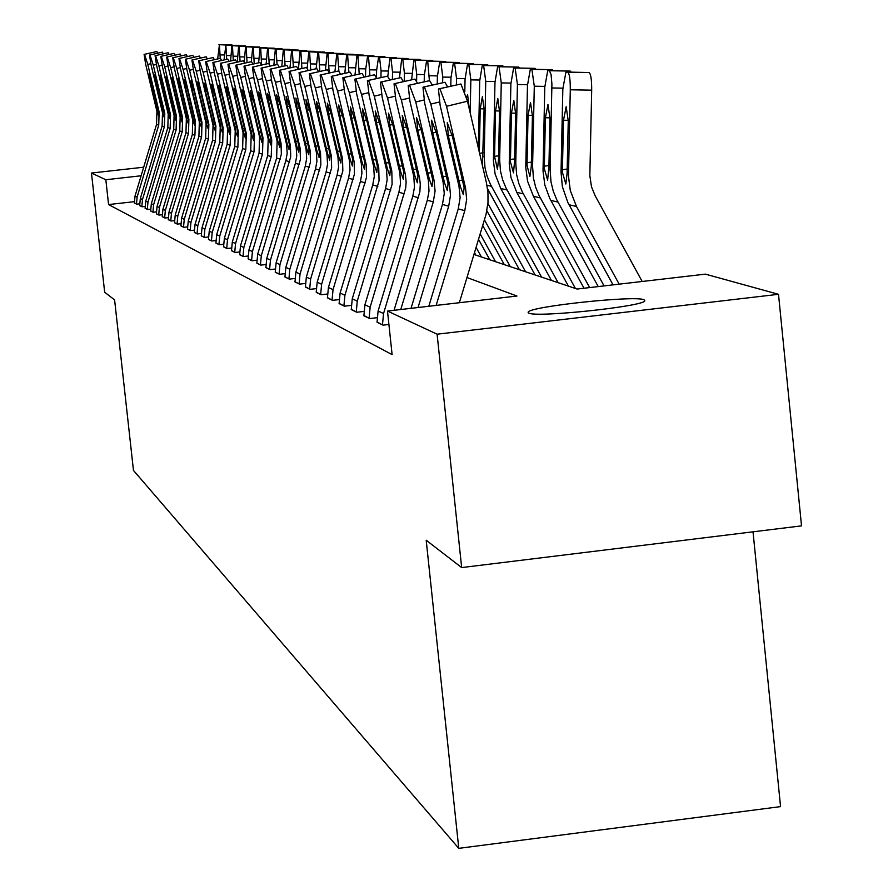 <?xml version="1.0" encoding="UTF-8"?>
<svg xmlns="http://www.w3.org/2000/svg" width="893" height="893" viewBox="0 0 893 893"><rect width="100%" height="100%" fill="white"/><g stroke="black" fill="none" stroke-linecap="round" stroke-linejoin="round"><path stroke-width="1.34" d="M528.812 313.13L528.143 312.092C529.739 306.511 634.22 295.337 644.009 299.702L644.835 300.941C642.29 306.612 536.436 317.729 528.812 313.13M753.022 531.815L780.56 806.613L458.779 848.35L133.459 470.399L114.605 299.903L104.671 292.245L91.477 173.041L143.706 167.203M473.96 254.46L577.112 289.042L705.381 274.14L778.506 294.299L437.101 334.194L387.495 311.065L516.969 296.029L466.983 277.533M437.101 334.194L461.659 567.58L801.523 525.865L778.506 294.299M134.296 201.673L108.578 204.564L392.105 354.599L387.495 311.065M134.385 202.912L136.696 204.162L139.565 203.838M139.654 205.502L142.043 206.785L144.99 206.462M145.079 208.158L147.524 209.487L150.549 209.141M150.649 210.893L153.161 212.255L156.264 211.898M156.364 213.695L158.943 215.09L162.146 214.733M162.236 216.575L164.892 218.015L168.185 217.646M168.286 219.544L171.009 221.017L174.403 220.638M174.503 222.591L177.305 224.11L180.799 223.719M180.899 225.728L183.791 227.302L187.385 226.889M187.485 228.965L190.466 230.573L194.161 230.148M194.272 232.292L197.331 233.955L201.159 233.519M201.26 235.719L204.419 237.426L208.359 236.98M208.46 239.246L211.719 241.021L215.793 240.552M215.894 242.896L219.254 244.715L223.451 244.236M223.563 246.658L227.034 248.533L231.365 248.042M231.477 250.542L235.06 252.485L239.547 251.971M239.648 254.55L243.354 256.559L247.986 256.023M248.098 258.691L251.926 260.767L256.726 260.22M256.827 262.977L260.789 265.121L265.768 264.551M265.868 267.409L269.965 269.63L275.122 269.039M275.223 271.997L279.476 274.296L284.811 273.682M284.912 276.741L289.31 279.129L294.857 278.493M294.958 281.675L299.523 284.141L305.272 283.483M305.373 286.776L310.105 289.343L316.089 288.651M316.189 292.078L321.1 294.746L327.318 294.031M327.418 297.581L332.52 300.349L338.983 299.601M339.083 303.307L344.397 306.187L351.128 305.406M351.217 309.257L356.754 312.249L363.764 311.434M363.853 315.452L369.613 318.578L376.935 317.718M377.025 321.904L383.019 325.164L388.913 324.472M461.659 567.58L426.195 540.232L458.779 848.35M108.578 204.564L105.832 179.739L91.477 173.041M141.127 175.776L105.832 179.739M150.794 63.693L147.792 64.408L159.121 111.926L158.742 125.12L137.131 197.029L136.484 204.062L134.397 203.035L135.033 196.036L156.532 124.507L156.911 111.379L145.626 64.106L144.097 54.417L156.811 51.526L144.141 54.406M156.811 51.526L157.648 53.1M147.792 64.408L144.577 54.451M157.391 111.491L149.053 74.086L158.653 111.815L158.664 116.001L156.911 111.379M220.225 58.291L219.432 44.695L232.236 45.275M217.68 58.759L219.432 44.695M218.93 44.65L231.968 44.918M156.364 64.441L153.283 65.178L164.77 113.333L164.379 126.694L142.478 199.552L141.82 206.685L139.676 205.624L140.324 198.536L162.102 126.069L162.493 112.764L151.062 64.865L149.522 55.053L162.414 52.118L149.577 55.042M162.414 52.118L163.274 53.747M153.283 65.178L150.013 55.087M162.984 112.886L154.545 74.979L164.279 113.21L164.279 117.452L162.493 112.764M162.091 65.211L158.921 65.97L170.552 114.762L170.161 128.313L147.959 202.153L147.3 209.375L145.09 208.292L145.749 201.104L167.828 127.666L168.219 114.181L156.643 65.658L155.092 55.701L168.163 52.732L155.148 55.69M168.163 52.732L169.056 54.406M158.921 65.97L155.605 55.746M168.721 114.315L161.376 83.842L160.193 75.905L170.05 114.639L170.05 118.936L168.219 114.181M167.973 66.004L164.714 66.785L176.501 116.246L176.1 129.976L153.596 204.81L152.926 212.132L150.66 211.027L151.33 203.738L173.711 129.306L174.102 115.643L162.381 66.462L160.818 56.371L174.068 53.368L160.874 56.359M174.068 53.368L174.983 55.076M164.714 66.785L161.343 56.415M174.615 115.777L167.181 84.891L165.986 76.854L168.688 85.17L175.988 116.112L175.966 120.466L174.102 115.643M226.666 59.172L225.862 45.197L238.833 45.8M224.054 59.798L225.862 45.197M225.337 45.152L238.554 45.42M233.274 60.233L232.448 45.722L245.597 46.336M230.595 60.88L231.879 45.677L232.448 45.722M231.912 45.677L245.318 45.945M240.061 61.338L239.224 46.246L252.552 46.883M237.304 61.997L238.632 46.213L239.224 46.246M238.677 46.213L252.261 46.481M174.023 66.819L170.675 67.622L182.618 117.764L182.205 131.684L159.389 207.556L158.708 214.979L156.375 213.829L157.056 206.45L179.75 130.992L180.152 117.15L168.275 67.288L166.701 57.063L180.14 54.015L166.757 57.052M180.14 54.015L181.089 55.768M170.675 67.622L167.237 57.107M180.676 117.284L173.142 85.974L171.936 77.825L174.693 86.253L182.083 117.63L182.06 122.04L180.152 117.15M247.037 62.488L246.178 46.804L259.696 47.441M244.224 62.019L245.575 46.76L246.178 46.804M245.62 46.76L259.394 47.039M180.241 67.656L176.792 68.482L188.892 119.316L188.479 133.437L165.35 210.368L164.658 217.892L162.258 216.72L162.939 209.23L185.956 132.733L186.358 118.691L174.325 68.136L172.74 57.777L186.38 54.674L172.807 57.755M186.38 54.674L187.363 56.493M176.792 68.482L173.298 57.811M186.905 118.825L179.27 87.079L178.064 78.818L180.855 87.369L188.345 119.182L188.311 123.658L186.358 118.691M254.215 63.671L253.333 47.362L267.04 48.021M251.346 61.617L252.708 47.329L253.333 47.362M252.752 47.318L266.728 47.608M186.637 68.515L183.087 69.364L195.355 120.923L194.942 135.245L171.467 213.26L170.764 220.895L168.297 219.689L169 212.099L192.33 134.519L192.754 120.276L180.553 69.007L178.957 58.503L192.799 55.366L179.024 58.48M192.799 55.366L193.803 57.23M183.087 69.364L179.526 58.547M193.312 120.421L185.565 88.228L184.349 79.845L187.206 88.519L194.797 120.789L194.752 125.321L192.754 120.276M261.582 64.91L260.689 47.943L274.597 48.613M258.646 62.61L260.042 47.898L260.689 47.943M260.086 47.898L274.274 48.189M193.212 69.397L189.573 70.268L202.008 122.575L201.584 137.098L177.763 216.24L177.06 223.987L174.515 222.748L175.229 215.046L198.905 136.35L199.329 121.906L186.95 69.9L185.353 59.251L199.396 56.069L185.42 59.239M199.396 56.069L200.445 57.989M189.573 70.268L185.945 59.295M199.898 122.051L192.04 89.4L190.834 80.906L193.736 89.702L201.427 122.43L201.371 127.029L199.329 121.906M269.206 64.095L268.257 48.546L282.367 49.227M266.147 63.816L267.587 48.501L268.257 48.546M267.643 48.49L282.032 48.791M199.987 70.301L196.237 71.206L208.85 124.272L208.415 139.007L184.248 219.31L183.523 227.168L180.911 225.884L181.636 218.071L205.658 138.236L206.093 123.591L193.547 70.826L191.939 60.021L206.194 56.795L192.006 60.01M206.194 56.795L207.265 58.771M196.237 71.206L192.542 60.065M206.685 123.736L198.715 90.606L197.498 81.989L200.456 90.919L208.248 124.127L208.181 128.782L206.093 123.591M277.042 64.363L276.037 49.16L290.359 49.863M273.861 65.077L275.357 49.115L276.037 49.16M275.412 49.104L290.013 49.405M206.964 71.239L203.102 72.166L215.894 126.025L215.447 140.982L190.923 222.469L190.187 230.439L187.497 229.121L188.233 221.196L212.612 140.19L213.047 125.321L200.333 71.775L198.715 60.824L213.193 57.543L198.793 60.802M213.193 57.543L214.298 59.574M203.102 72.166L199.34 60.869M213.661 125.466L205.58 91.856L204.352 83.105L207.366 92.18L215.28 125.868L215.191 130.59L213.047 125.321M285.079 65.591L284.052 49.785L298.597 50.51M281.808 66.383L283.349 49.74L284.052 49.785M283.405 49.74L298.24 50.041M214.164 72.199L210.179 73.159L223.15 127.822L222.703 143.003L197.799 225.717L197.052 233.81L194.283 232.448L195.031 224.411L219.778 142.188L220.225 127.096L207.321 72.757L205.691 61.639L220.404 58.313L205.77 61.617M220.404 58.313L221.542 60.4M210.179 73.159L206.339 61.684M220.85 127.252L212.646 93.129L211.429 84.266L214.499 93.464L222.513 127.666L222.424 132.465L220.225 127.096M293.362 66.93L292.312 50.443L307.08 51.18M290.002 67.745L291.587 50.399L292.312 50.443M291.643 50.388L306.701 50.7M221.576 73.193L217.468 74.186L230.628 129.686L230.171 145.09L204.888 229.077L204.129 237.292L201.271 235.886L202.03 227.715L227.157 144.253L227.615 128.927L214.521 73.773L212.891 62.488L227.827 59.105L212.969 62.454M227.827 59.105L229.01 61.26M217.468 74.186L213.55 62.532M228.262 129.094L219.935 94.457L218.707 85.449L221.844 94.803L229.981 129.518L229.869 134.385L227.615 128.927M301.901 68.326L300.829 51.113L315.821 51.872M298.429 69.163L300.07 51.068L300.829 51.113M300.137 51.057L315.43 51.37M229.222 74.219L224.98 75.235L238.342 131.595L237.873 147.245L212.199 232.526L211.429 240.876L208.482 239.424L209.241 231.131L234.77 146.374L235.227 130.825L221.944 74.811L220.303 63.358L235.484 59.92L220.392 63.325M235.484 59.92L236.712 62.142M224.98 75.235L220.995 63.403M235.897 130.992L227.447 95.819L226.219 86.677L229.412 96.176L237.672 131.427L237.538 136.361L235.227 130.825M310.697 69.788L309.592 51.805L324.829 52.587M307.17 68.225L308.822 51.761L309.592 51.805M308.889 51.749L324.427 52.062M237.103 75.269L232.727 76.318L246.301 133.57L245.821 149.466L219.734 236.087L218.952 244.57L215.916 243.075L216.686 234.658L242.617 148.573L243.086 132.778L229.601 75.883L227.949 64.251L243.376 60.769L228.039 64.229M243.376 60.769L244.649 63.057M232.727 76.318L228.664 64.296M243.778 132.945L235.205 97.225L233.966 87.938L237.225 97.583L245.597 133.403L245.452 138.404L243.778 132.945L243.086 132.778M319.783 71.306L318.645 52.52L334.116 53.312M316.155 68.538L317.841 52.464L318.645 52.52M317.908 52.464L333.703 52.787M245.251 76.363L240.73 77.445L254.505 135.613L254.025 151.765L227.514 239.77L226.71 248.377L223.574 246.836L224.366 238.286L250.71 150.839L251.19 134.787L237.505 76.988L235.841 65.178L251.536 61.639L235.942 65.144M251.536 61.639L252.853 64.006M240.73 77.445L236.589 65.222M251.904 134.966L243.197 98.665L241.958 89.244L245.285 99.045L253.791 135.435L253.623 140.514L251.904 134.966L251.19 134.787M329.149 72.478L327.988 53.256L343.716 54.071M325.409 69.955L327.151 53.2L327.988 53.256M327.229 53.2L343.28 53.524M253.668 77.479L249.002 78.606L262.988 137.712L262.486 154.132L235.54 243.566L234.736 252.317L231.499 250.732L232.303 242.036L259.07 153.172L259.562 136.863L245.664 78.138L244.001 66.138L259.952 62.532L244.102 66.104M259.952 62.532L261.314 64.977M249.002 78.606L244.76 66.182M260.298 137.042L251.446 100.172L250.219 90.595L253.612 100.563L262.241 137.533L262.062 142.69L260.298 137.042L259.562 136.863M338.882 71.083L337.621 54.015L353.617 54.864M334.953 71.496L336.761 53.96L337.621 54.015M336.84 53.96L353.159 54.294M262.363 78.64L257.53 79.801L271.74 139.888L271.238 156.576L243.845 247.495L243.019 256.391L239.67 254.751L240.485 245.91L267.699 155.583L268.201 139.007L254.081 79.321L252.418 67.12L268.648 63.459L252.518 67.087M268.648 63.459L270.054 65.982M257.53 79.801L253.21 67.176M268.96 139.196L259.975 101.713L258.747 91.979L262.207 102.115L270.981 139.699L270.769 144.945L268.96 139.196L268.201 139.007M348.884 72.132L347.589 54.797L363.373 55.076L363.842 55.667M344.821 73.114L346.696 54.752L347.589 54.797M346.774 54.741L363.373 55.076M271.349 79.834L266.36 81.04L281.061 143.338L281.34 154.322L252.418 251.547L251.58 260.6L248.12 258.892L248.957 249.917L276.629 158.083L277.143 141.228L262.788 80.537L261.113 68.147L277.634 64.419L261.225 68.114M277.634 64.419L279.096 67.031M266.36 81.04L261.939 68.192M277.924 141.429L268.793 103.309L267.554 93.419L271.092 103.722L280 141.942L279.777 147.267L277.924 141.429L277.143 141.228M359.22 73.795L357.881 55.612L373.933 55.902L374.424 56.505M355.012 74.811L356.954 55.556L357.881 55.612M357.044 55.545L373.933 55.902M280.648 81.073L275.49 82.323L290.426 145.682L290.705 156.844L261.292 255.744L260.432 264.942L256.849 263.189L257.709 254.047L285.849 160.662L287.189 153.362L286.642 144.733L271.796 81.799L270.11 69.196L286.921 65.412L270.233 69.163M286.921 65.412L288.45 68.114M275.49 82.323L270.97 69.252M287.189 143.728L277.902 104.961L276.674 94.904L280.29 105.396L289.343 144.264L289.098 149.667L287.189 143.728L286.374 143.527M369.903 75.525L368.519 56.46L384.838 56.739L385.352 57.375M365.55 76.575L365.684 69.386L367.57 56.393L368.519 56.46M367.659 56.382L384.838 56.739M290.281 82.357L284.934 83.641L300.115 148.104L300.405 159.467L270.467 260.086L269.597 269.44L265.891 267.621L266.761 258.334L295.404 163.33L296.755 155.907L296.197 147.122L281.116 83.105L279.42 70.29L296.543 66.439L279.554 70.257M296.543 66.439L298.128 69.241M284.934 83.641L280.313 70.346M296.777 146.106L287.334 106.669L286.095 96.444L289.801 107.115L298.999 146.653L298.731 152.156L296.777 146.106L295.929 145.894M380.954 77.356L381.077 70.927L379.536 57.319L396.135 57.621L396.671 58.268M376.466 77.903L376.6 70.48L378.543 57.264L379.536 57.319M378.643 57.252L396.135 57.621M300.26 83.674L294.712 85.014L310.161 150.616L310.451 162.18L279.967 264.585L279.085 274.106L275.245 272.22L276.127 262.765L305.283 166.098L306.656 158.541L306.098 149.6L290.761 84.455L289.064 71.429L306.5 67.5L289.198 71.384M306.5 67.5L308.152 70.402M294.712 85.014L289.979 71.473M306.701 148.573L297.101 108.444L295.862 98.04L299.657 108.901L309 149.142L308.71 154.735L306.701 148.573L305.83 148.35M392.395 79.265L392.54 72.065L390.944 58.224L407.822 58.525L408.391 59.195M387.819 76.34L389.906 58.168L390.944 58.224M390.018 58.145L407.822 58.525M310.597 85.047L304.848 86.431L320.554 153.228L320.855 164.993L289.823 269.239L288.919 278.929L284.934 276.986L285.838 267.353L315.519 168.956L316.926 161.265L316.356 152.167L300.751 85.862L299.043 72.601L316.814 68.605L299.188 72.556M316.814 68.605L318.533 71.607M304.848 86.431L300.003 72.646M316.982 151.118L307.214 110.274L305.986 99.692L309.86 110.754L319.37 151.71L319.047 157.402L316.982 151.118L316.077 150.895M404.261 81.285L404.417 73.248L402.754 59.161L419.933 59.451L420.525 60.155M399.517 77.546L401.683 59.094L402.754 59.161M401.794 59.083L419.933 59.451M321.324 86.476L315.352 87.905L331.336 155.929L331.638 167.917L300.026 274.073L299.11 283.941L294.98 281.92L295.896 272.119L326.124 171.925L327.552 164.089L326.983 154.835L311.11 87.313L309.402 73.818L327.508 69.743L309.558 73.773M327.508 69.743L329.305 72.858M315.352 87.905L310.396 73.862M327.631 153.763L317.696 112.172L316.468 101.4L320.442 112.674L330.109 154.377L329.751 160.171L327.631 153.763L326.693 153.529M416.596 81.23L416.73 74.476L414.999 60.121L432.491 60.434L433.105 61.159M411.64 79.499L413.883 60.065L414.999 60.121M414.006 60.043L432.491 60.434M332.453 87.949L326.258 89.434L342.521 158.72L342.834 170.943L310.619 279.074L309.681 289.131L305.406 287.033L306.332 277.053L337.13 174.995L338.592 167.024L338 157.592L321.848 88.82L320.14 75.079L338.614 70.927L320.308 75.023M338.614 70.927L340.479 74.164M326.258 89.434L321.179 75.124M338.681 156.509L328.568 114.148L327.351 103.175L331.415 114.661L341.26 157.146L340.869 163.039L338.681 156.509L337.71 156.275M429.399 80.627L427.702 61.126L445.518 61.438L446.154 62.186M481.36 256.938L476.092 247.417M475.824 255.085L474.507 252.686M424.208 81.553L424.331 75.235L426.541 61.059L427.702 61.126M426.675 61.048L445.518 61.438M344.017 89.479L337.576 91.03L354.141 161.633L354.443 174.079L321.614 284.275L320.654 294.523L316.211 292.346L317.171 282.177L348.549 178.187L350.034 170.061L349.442 160.461L333 90.383L331.281 76.396L350.123 72.166L331.459 76.329M350.123 72.166L352.076 75.514M337.576 91.03L332.375 76.441M350.156 159.356L339.853 116.19L338.637 105.017L342.812 116.726L352.824 160.026L352.411 166.02L350.156 159.356L349.152 159.11M442.649 82.402L442.749 77.077L440.896 62.164L459.035 62.477L459.705 63.269M495.548 261.694L480.188 233.899M489.81 259.774L478.536 239.369M437.246 83.708L437.391 76.541L439.68 62.097L440.896 62.164M439.814 62.086L459.035 62.477M356.028 91.064L349.342 92.671L366.208 164.658L366.51 177.339L333.033 289.678L332.051 300.126L327.441 297.86L328.412 287.49L360.415 181.502L361.933 173.22L361.319 163.43L344.575 92.012L342.856 77.758L362.089 73.438L343.046 77.691M362.089 73.438L364.121 76.921M349.342 92.671L343.995 77.803M362.067 162.314L351.574 118.311L350.369 106.926L354.655 118.869L364.846 163.006L364.389 169.112L362.067 162.314L361.029 162.057M456.401 84.623L456.524 78.45L454.593 63.247L473.078 63.57L473.781 64.385M510.283 266.639L484.441 219.834M504.322 264.641L482.722 225.527M450.786 85.985L450.954 77.892L453.32 63.18L454.593 63.247M453.477 63.157L473.078 63.57M368.53 92.705L361.565 94.39L378.744 167.795L379.067 180.732L344.91 295.293L343.905 305.953L339.117 303.587L340.11 293.027L372.738 184.951L374.29 176.501L373.676 166.522L356.62 93.698L354.901 79.176L374.535 74.766L355.101 79.097M374.535 74.766L376.656 78.394M361.565 94.39L356.084 79.22M374.457 165.395L363.764 120.522L362.569 108.913L366.967 121.102L377.348 166.109L376.846 172.327L374.457 165.395L373.374 165.127M470.176 112.808L470.845 79.879L468.825 64.374L487.678 64.698L488.415 65.546M525.609 271.773L487.924 203.481M519.413 269.697L486.875 210.759M464.806 91.611L465.052 79.298L467.508 64.296L468.825 64.374M466.47 97.158L467.631 94.848L469.205 108.656M467.664 64.274L487.678 64.698M381.545 94.424L374.29 96.176L391.804 171.065L392.116 184.259L357.267 301.142L356.24 312.003L351.25 309.558L352.266 298.775L385.564 188.535L387.149 179.928L386.513 169.737L369.144 95.451L367.414 80.649L387.473 76.151L367.637 80.571M387.473 76.151L389.694 79.923M374.29 96.176L368.664 80.683M387.339 168.587L376.444 122.821L375.261 110.989L379.771 123.424L390.341 169.335L389.806 175.675L387.339 168.587L386.211 168.308M541.549 277.12L490.436 184.36L487.098 176.245L484.999 167.705L484.196 156.721L485.747 81.363L483.638 65.535L502.859 65.87L503.641 66.763M535.097 274.955L487.545 188.758M478.335 147.937L479.72 80.761L482.265 65.468L483.638 65.535M484.084 108.868L480.222 108.812L482.399 96.623L484.073 109.337L482.454 165.395M480.222 108.812L479.329 152.212M482.432 65.446L502.859 65.87M395.097 96.21L387.54 98.029L405.389 174.459L406.136 181.938L405.712 187.932L370.137 307.225L369.088 318.31L363.886 315.765L364.924 304.759L398.914 192.274L400.533 183.478L399.885 173.086L382.171 97.281L380.451 82.178L400.957 77.591L380.686 82.1M400.957 77.591L403.279 81.52M387.54 98.029L381.757 82.223M400.756 171.925L389.638 125.21L388.466 113.143L393.11 125.846L403.882 172.695L403.301 179.158L400.756 171.925L399.573 171.623M558.136 282.679L506.03 188.032L502.614 179.75L500.471 171.032L499.667 159.814L501.263 82.915L499.064 66.752L518.666 67.098L519.492 68.013M551.428 280.424L500.75 188.512L495.113 174.046L493.394 160.796L494.979 82.29L497.624 66.685L499.064 66.752M499.533 110.978L495.515 110.911L497.781 98.476L499.522 111.458L498.495 159.579L497.468 169.447L494.566 156.398L498.607 155.739M495.515 110.911L494.566 156.398M497.803 66.651L518.666 67.098M409.24 98.063L401.348 99.971L419.554 178.008L420.279 184.103L419.889 191.761L383.543 313.566L382.472 324.885L377.047 322.228L378.107 310.998L412.823 196.159L414.475 187.184L413.816 176.568L395.755 99.19L394.036 83.786L414.999 79.086L394.282 83.685M414.999 79.086L417.433 83.183M401.348 99.971L395.398 83.819M414.732 175.396L403.39 127.71L402.241 115.387L407.007 128.358L417.991 176.2L417.366 182.786L414.732 175.396L413.504 175.084M575.427 288.472L522.271 191.85L518.788 183.4L516.601 174.492L515.774 163.051L517.427 84.522L515.138 68.024L535.141 68.37L536.001 69.33M568.428 286.128L516.746 192.308L510.986 177.551L509.244 164.022L510.874 83.875L513.62 67.946L515.138 68.024M515.641 113.165L511.443 113.098L513.799 100.418L515.629 113.668L514.647 160.36L513.486 172.862L510.45 161.979L510.472 159.534L514.681 158.854M511.443 113.098L510.472 159.534M513.821 67.924L535.141 68.37M394.036 310.306L427.323 200.211L429.008 191.046L428.35 180.207L409.92 101.177L408.201 85.449L429.645 80.649L408.469 85.348M400.756 309.525L433.295 201.885L435.081 191.069L434.009 180.174L415.758 101.992L409.63 85.482M429.645 80.649L432.201 84.924M429.299 179.013L417.734 130.3L416.596 117.731L421.507 130.992L432.703 179.85L432.022 186.57L429.299 179.013L428.026 178.689M589.648 287.579L539.205 195.835L535.655 187.195L533.434 178.109L532.585 166.422L534.293 86.208L531.893 69.341L552.321 69.699L553.236 70.703M584.044 288.238L533.422 196.27L527.551 181.19L525.776 167.382L527.462 85.527L530.308 69.274L531.893 69.341M532.429 115.443L528.053 115.376L530.509 102.427L532.418 115.978L531.313 166.165L529.873 176.513L527.037 165.305L527.049 162.805L531.435 162.091M528.053 115.376L527.049 162.805M530.531 69.241L552.321 69.699M411.037 308.331L442.459 204.441L444.267 193.491L443.174 182.451L424.7 103.242L422.981 87.201L444.937 82.279L423.282 87.079M418.047 307.516L448.699 206.194L450.519 195.143L449.425 184.003L430.794 104.101L424.488 87.224M444.937 82.279L447.616 86.755M444.513 182.786L432.703 133.012L431.587 120.175L436.644 133.727L448.074 183.668L447.337 190.522L444.513 182.786L443.174 182.451M604.081 285.905L556.886 199.999L553.269 191.169L550.992 181.882L550.133 169.938L551.907 84.165L551.093 74.577L549.385 70.726L570.259 71.083L571.219 72.143M598.232 286.586L549.72 198.313L544.83 185.007L543.022 170.887L544.763 87.246L547.722 70.647L549.385 70.726M549.954 117.831L545.389 117.753L547.956 104.526L549.943 118.378L548.905 167.114L547.621 180.129L544.339 168.777L544.35 166.221L548.938 165.473M545.389 117.753L544.35 166.221M547.967 70.614L570.259 71.083M428.807 306.266L458.265 208.862L460.118 197.666L459.013 186.38L440.149 105.407L438.43 89.021L460.922 83.987L438.753 88.898M459.359 302.716L486.004 214.532L488.002 202.421L487.958 192.598L486.462 182.898L467.486 101.222L446.522 106.3L440.026 89.043M436.13 305.417L464.795 210.692L466.659 199.385L465.543 188.01L446.522 106.3M460.922 83.987L467.486 101.222M460.408 186.726L448.342 135.848L447.248 122.732L452.461 136.596L464.126 187.653L463.333 194.652L460.408 186.726L459.013 186.38M642.179 281.485L595.185 195.846L591.49 186.827L589.838 175.553L591.691 90.16L570.292 89.791C570.337 79.231 569.466 73.36 567.669 72.166L588.989 72.534C590.831 73.728 591.735 79.6 591.691 90.16M619.162 284.153L576.498 206.506L570.326 190.622L568.461 176.066L570.292 89.791M613.045 284.867L567.881 202.577L562.356 186.615L561.038 172.115L562.836 89.054L565.916 72.099L567.669 72.166M568.272 120.321L563.494 120.242L566.173 106.725L568.261 120.89L567.088 173.331L565.838 184.003L562.411 172.394L562.423 169.782L567.222 169M563.494 120.242L562.423 169.782M566.173 72.054L588.989 72.534M158.742 125.12L156.532 124.507M137.131 197.029L135.033 196.036M151.486 81.52L150.236 81.821M156.442 107.841L157.76 107.763M224.132 54.953L220.281 54.886M164.379 126.694L162.102 126.069M142.478 199.552L140.324 198.536M157.023 82.502L155.728 82.815M162.024 109.18L163.363 109.091M170.161 128.313L167.828 127.666M147.959 202.153L145.749 201.104M162.705 83.518L161.376 83.842M167.75 110.553L169.134 110.464M176.1 129.976L173.711 129.306M153.596 204.81L151.33 203.738M168.543 84.567L167.181 84.891M173.633 111.971L175.05 111.882M230.684 55.6L226.722 55.533M237.404 56.259L233.341 56.192M244.314 56.94L240.139 56.862M182.205 131.684L179.75 130.992M159.389 207.556L157.056 206.45M174.537 85.639L173.142 85.974M179.672 113.422L181.134 113.333M251.413 57.643L247.127 57.565M188.479 133.437L185.956 132.733M165.35 210.368L162.939 209.23M180.71 86.733L179.27 87.079M185.889 114.907L187.396 114.817M258.713 58.358L254.304 58.279M195.355 120.923L194.797 120.789M194.942 135.245L192.33 134.519M171.467 213.26L169 212.099M187.05 87.871L185.565 88.228M192.285 116.447L193.826 116.347M266.226 59.094L261.694 59.016M202.008 122.575L201.427 122.43M201.584 137.098L198.905 136.35M177.763 216.24L175.229 215.046M193.569 89.032L192.04 89.4M198.849 118.021L200.445 117.932M273.961 59.853L269.284 59.775M208.85 124.272L208.248 124.127M208.415 139.007L205.658 138.236M184.248 219.31L181.636 218.071M200.289 90.226L198.715 90.606M205.613 119.651L207.254 119.55M281.92 60.635L277.109 60.557M215.894 126.025L215.28 125.868M215.447 140.982L212.612 140.19M190.923 222.469L188.233 221.196M207.198 91.466L205.58 91.856M212.579 121.325L214.264 121.214M290.113 61.438L285.157 61.36M223.15 127.822L222.513 127.666M222.703 143.003L219.778 142.188M197.799 225.717L195.031 224.411M214.32 92.738L212.646 93.129M219.756 123.044L221.497 122.933M298.552 62.276L293.451 62.186M230.628 129.686L229.981 129.518M230.171 145.09L227.157 144.253M204.888 229.077L202.03 227.715M221.654 94.044L219.935 94.457M227.146 124.819L228.932 124.707M307.259 63.124L302.001 63.035M238.342 131.595L237.672 131.427M237.873 147.245L234.77 146.374M212.199 232.526L209.241 231.131M229.222 95.395L227.447 95.819M234.77 126.65L236.612 126.538M316.234 64.006L310.809 63.916M246.301 133.57L245.597 133.403M245.821 149.466L242.617 148.573M219.734 236.087L216.686 234.658M237.025 96.779L235.205 97.225M242.628 128.536L244.526 128.425M325.499 64.921L319.895 64.821M254.505 135.613L253.791 135.435M254.025 151.765L250.71 150.839M227.514 239.77L224.366 238.286M245.084 98.219L243.197 98.665M250.732 130.49L252.697 130.367M335.065 65.859L329.283 65.758M262.988 137.712L262.241 137.533M262.486 154.132L259.07 153.172M235.54 243.566L232.303 242.036M253.4 99.692L251.446 100.172M259.104 132.499L261.136 132.365M344.944 66.83L338.96 66.718M271.74 139.888L270.981 139.699M271.238 156.576L267.699 155.583M243.845 247.495L240.485 245.91M261.995 101.222L259.975 101.713M267.755 134.575L269.853 134.441M355.146 67.823L348.973 67.723M280.793 142.132L280 141.942M280.279 159.099L276.629 158.083M252.418 251.547L248.957 249.917M270.869 102.807L268.793 103.309M276.685 136.718L278.862 136.584M365.695 68.861L359.31 68.75M290.158 144.465L289.343 144.264M289.633 161.722L285.849 160.662M261.292 255.744L257.709 254.047M280.056 104.448L277.902 104.961M285.927 138.94L288.182 138.795M376.612 69.933L370.015 69.821M299.847 146.865L298.999 146.653M299.311 164.424L295.404 163.33M270.467 260.086L266.761 258.334M289.566 106.133L287.334 106.669M295.494 141.239L297.815 141.094M387.919 71.038L381.077 70.927M309.882 149.354L309 149.142M309.335 167.225L305.283 166.098M279.967 264.585L276.127 262.765M299.412 107.886L297.101 108.444M305.395 143.617L307.806 143.46M399.629 72.188L392.54 72.065M320.274 151.944L319.37 151.71M319.716 170.128L315.519 168.956M289.823 269.239L285.838 267.353M309.603 109.694L307.214 110.274M315.653 146.072L318.142 145.916M411.762 73.382L404.417 73.248M331.057 154.612L330.109 154.377M330.477 173.142L326.124 171.925M300.026 274.073L295.896 272.119M320.174 111.569L317.696 112.172M326.28 148.629L328.87 148.472M424.342 74.61L416.73 74.476M342.242 157.391L341.26 157.146M341.651 176.256L337.13 174.995M310.619 279.074L306.332 277.053M331.147 113.523L328.568 114.148M337.308 151.274L339.987 151.107M437.403 75.894L429.5 75.749M353.851 160.271L352.824 160.026M353.237 179.504L348.549 178.187M321.614 284.275L317.171 282.177M342.532 115.543L339.853 116.19M348.75 154.031L351.541 153.853M450.965 77.211L442.749 77.077M365.907 163.274L364.846 163.006M365.282 182.864L360.415 181.502M333.033 289.678L328.412 287.49M354.354 117.642L351.574 118.311M360.638 156.878L363.529 156.699M465.063 78.595L456.524 78.45M378.442 166.377L377.348 166.109M377.806 186.369L372.738 184.951M344.91 295.293L340.11 293.027M366.655 119.829L363.764 120.522M372.984 159.847L375.998 159.657M479.731 80.024L470.845 79.879M391.491 169.625L390.341 169.335M390.844 190.019L385.564 188.535M357.267 301.142L352.266 298.775M379.447 122.095L376.444 122.821M385.843 162.939L388.98 162.738M495.001 81.52L485.747 81.363M486.964 185.231L491.463 186.302M483.068 156.498L484.196 156.721M479.597 153.339L483.18 152.759M405.076 172.996L403.882 172.695M404.406 193.803L398.914 192.274M370.137 307.225L364.924 304.759M392.775 124.451L389.638 125.21M399.216 166.154L402.486 165.942M510.896 83.071L501.263 82.915M493.405 158.563L494.555 158.798M500.75 188.512L507.068 190.008M498.495 159.579L499.667 159.814M419.241 176.513L417.991 176.2M418.549 197.766L412.823 196.159M383.543 313.566L378.107 310.998M406.65 126.918L403.39 127.71M413.158 169.491L416.573 169.279M527.484 84.69L517.427 84.522M509.256 161.745L510.45 161.979M516.746 192.308L523.331 193.87M514.558 162.805L515.774 163.051M423.996 99.994L415.758 101.992M434.009 180.174L432.703 179.85M433.295 201.885L427.323 200.211M421.139 129.474L417.734 130.3M427.702 172.985L431.252 172.762M544.786 86.387L534.293 86.208M525.776 165.049L527.037 165.305M533.422 196.27L540.287 197.9M531.313 166.165L532.585 166.422M439.412 102.014L430.794 104.101M449.425 184.003L448.074 183.668M448.699 206.194L442.459 204.441M436.253 132.153L432.703 133.012M442.872 176.635L446.589 176.401M562.858 88.15L551.896 87.96M543.022 168.509L544.339 168.777M550.825 200.4L558.002 202.108M548.804 169.67L550.133 169.938M465.543 188.01L464.126 187.653M464.795 210.692L458.265 208.862M452.059 134.955L448.342 135.848M458.723 180.442L462.607 180.196M561.038 172.115L562.411 172.394M568.997 204.72L576.498 206.506M567.088 173.331L568.473 173.61M528.143 312.092L528.209 312.796"/></g></svg>
